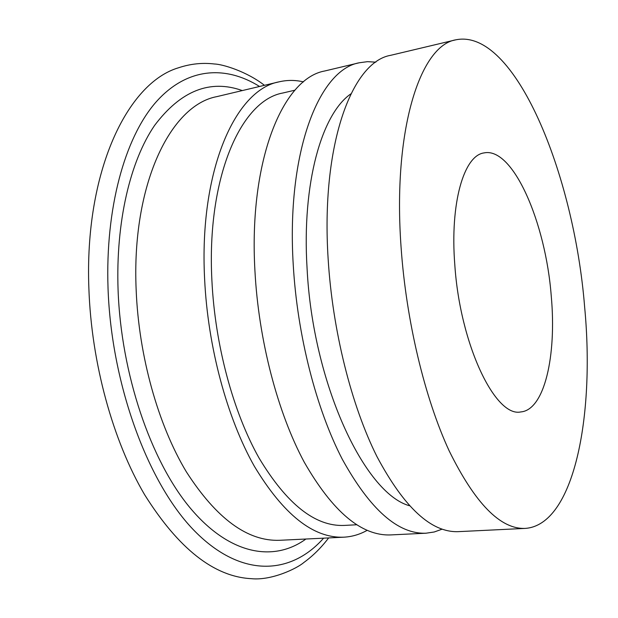 <?xml version="1.0" encoding="UTF-8"?>
<svg xmlns="http://www.w3.org/2000/svg" width="618" height="618" viewBox="0 0 618 618"><rect width="100%" height="100%" fill="white"/><g stroke="black" fill="none" stroke-linecap="round" stroke-linejoin="round"><path stroke-width="0.93" d="M525.145 528.405C500.418 529.348 475.072 503.461 449.116 450.746C424.767 398.139 406.165 320.788 401.082 247.239C392.561 130.074 420.132 45.423 455.852 39.815C514.585 27.771 574.13 173.851 584.643 307.084C595.08 416.849 573.813 525.238 525.145 528.405L458.232 531.65C431.287 532.67 404.187 507.625 376.918 456.509C351.387 405.508 332.507 330.53 328.15 259.004C320.742 145.106 351.781 61.792 390.676 55.311L455.852 39.815M442.071 529.186L434.222 531.99L426.018 533.21C398.062 534.269 370.159 509.626 342.31 459.274C316.246 409.039 297.25 335.188 293.233 264.635C286.335 152.314 318.95 69.656 359.305 62.766L367.525 61.661L375.837 62.171M426.018 533.21L390.561 534.925C361.53 536.022 332.785 511.82 304.319 462.303C277.706 412.917 258.602 340.302 254.933 270.808C248.59 160.209 282.866 78.293 324.767 70.977L359.305 62.766M367.107 530.36C359.776 534.47 351.997 536.748 343.755 537.189C313.372 538.34 283.569 514.709 254.353 466.289C227.053 418.007 207.818 347.015 204.612 278.927C198.973 170.591 235.327 89.672 279.174 81.815C287.216 79.954 295.327 79.969 303.508 81.885M409.355 505.709C364.342 493.218 312.662 382.936 307.069 268.227C301.8 183.152 321.723 113.797 350.947 93.812M454.802 264.751C449.896 202.936 463.925 155.435 484.025 152.916C512.979 146.721 545.74 222.565 551.264 296.2C556.718 355.898 544.443 410.105 520.758 411.936C495.265 417.606 459.993 344.288 454.802 264.751M356.594 524.767L344.141 525.431C315.211 526.606 286.883 504.195 259.151 458.201C233.249 412.376 215.01 345.099 211.904 280.518C206.458 177.613 240.927 100.348 282.82 93.009L294.956 90.182M343.755 537.189L279.707 540.294C247.586 541.507 216.447 518.649 186.288 471.727C158.146 424.937 138.78 356.146 136.161 289.966C131.433 184.72 170.437 105.207 216.787 96.64L279.174 81.815M264.442 85.315C246.868 71.541 222.781 64.21 214.353 63.986C202.41 62.557 190.537 63.801 178.718 67.717C127.246 82.719 84.311 171.943 88.884 288.614C91.441 363.121 112.893 440.75 144.581 494.647C178.532 548.722 214.06 576.725 251.178 578.664C271.572 580.812 297.119 568.367 303.817 562.527C313.009 555.829 321.283 547.633 328.637 537.923M259.552 86.481C225.114 64.905 186.08 67.478 155.311 102.866C124.766 138.378 105.238 208.173 108.034 288.289C111.379 385.439 148.544 484.597 195.01 531.403C241.646 578.471 291.086 574.933 323.608 538.17M305.918 539.027C273.612 562.473 229.27 554.856 189.919 507.648C150.722 460.526 121.136 374.099 118.084 290.166C115.643 221.986 130.228 161.004 154.585 125.439C180.773 90.684 210.02 79.065 242.318 90.576"/></g></svg>
